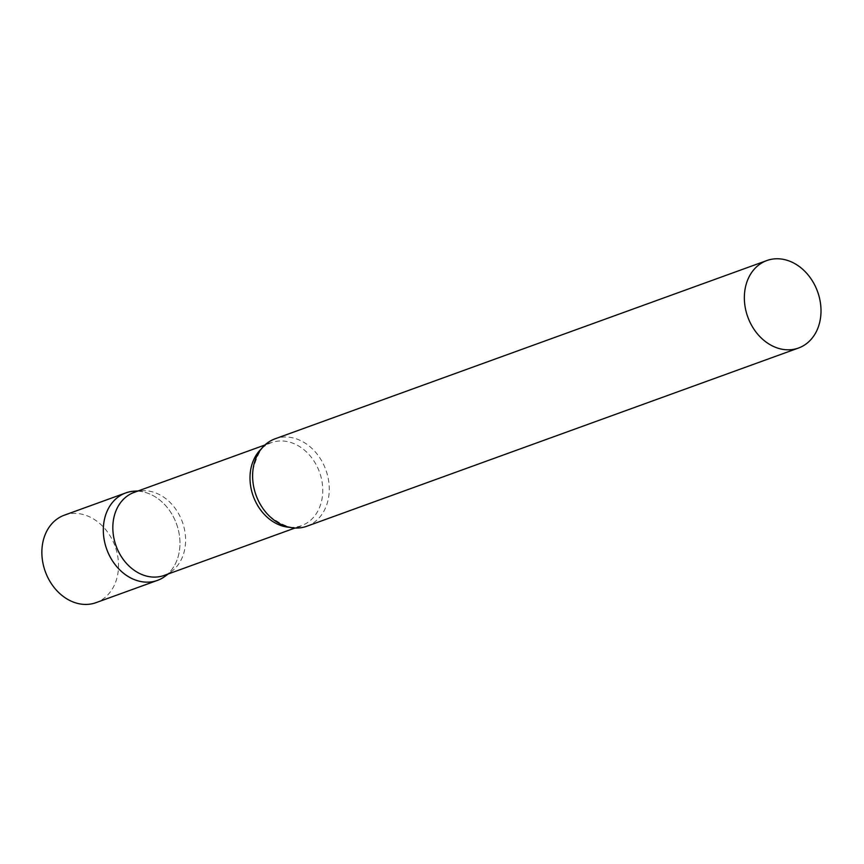<?xml version="1.0" encoding="UTF-8"?>
<svg xmlns="http://www.w3.org/2000/svg" width="864" height="864" viewBox="0 0 864 864"><rect width="100%" height="100%" fill="white"/><g stroke="black" fill="none" stroke-linecap="round" stroke-linejoin="round"><path stroke-width="0.65" stroke-dasharray="4.32 3.24" d="M137.57 491.152A46.516 37.12 -109.9 0 1 137.668 491.152A46.516 37.12 -109.9 0 1 176.569 524.048A46.516 37.12 -109.9 0 1 167.659 574.171M64.346 515.182A46.516 37.12 -109.9 0 1 76.216 513.432A46.516 37.12 -109.9 0 1 117.18 553.446A46.516 37.12 -109.9 0 1 96.044 602.64M164.257 575.402A44.15 35.24 70.1 0 0 171.59 571.45A44.15 35.24 70.1 0 0 185.404 535.648A44.15 35.24 70.1 0 0 142.322 490.73A44.15 35.24 70.1 0 0 134.168 492.383M165.208 576.202A46.516 37.12 70.1 0 0 179.766 538.488A46.516 37.12 70.1 0 0 134.384 491.162M306.785 526.252A46.516 37.12 70.1 0 0 329.065 484.38A46.516 37.12 70.1 0 0 275.087 438.804M289.645 527.321A44.15 35.24 70.1 0 0 301.428 525.69A44.15 35.24 70.1 0 0 322.574 485.935A44.15 35.24 70.1 0 0 271.339 442.66A44.15 35.24 70.1 0 0 261.241 448.956M171.59 571.45L168.188 573.988M295.013 528.012L301.428 525.69C294.959 530.107 284.353 526.975 269.622 516.316M264.924 444.992L271.339 442.66C263.542 443.416 257.407 452.617 252.925 470.243M142.322 490.73L138.089 490.957"/><path stroke-width="1.3" d="M167.659 574.171A46.516 37.12 -109.9 0 1 157.496 580.37A46.516 37.12 -109.9 0 1 145.627 582.12A46.516 37.12 -109.9 0 1 104.652 542.106A46.516 37.12 -109.9 0 1 125.798 492.912A46.516 37.12 -109.9 0 1 137.57 491.152M157.496 580.37L96.044 602.64A46.516 37.12 -109.9 0 1 84.175 604.4A46.516 37.12 -109.9 0 1 43.2 564.386A46.516 37.12 -109.9 0 1 64.346 515.182L125.798 492.912M264.924 444.992L134.168 492.383A44.15 35.24 70.1 0 0 113.022 532.138A44.15 35.24 70.1 0 0 164.257 575.402L295.013 528.012M138.089 490.957L134.384 491.162A46.516 37.12 70.1 0 0 103.518 534.784A46.516 37.12 70.1 0 0 126.63 575.521A46.516 37.12 70.1 0 0 165.208 576.202L168.188 573.988M766.822 260.561L275.087 438.804A46.516 37.12 70.1 0 0 252.925 470.243A46.516 37.12 70.1 0 0 252.817 480.676A46.516 37.12 70.1 0 0 269.622 516.316A46.516 37.12 70.1 0 0 306.785 526.252L798.52 348.019A46.516 37.12 70.1 0 0 820.8 306.137A46.516 37.12 70.1 0 0 766.822 260.561A46.516 37.12 70.1 0 0 744.552 302.443A46.516 37.12 70.1 0 0 798.52 348.019M261.241 448.956A44.15 35.24 70.1 0 0 250.193 482.414A44.15 35.24 70.1 0 0 289.645 527.321"/></g></svg>
